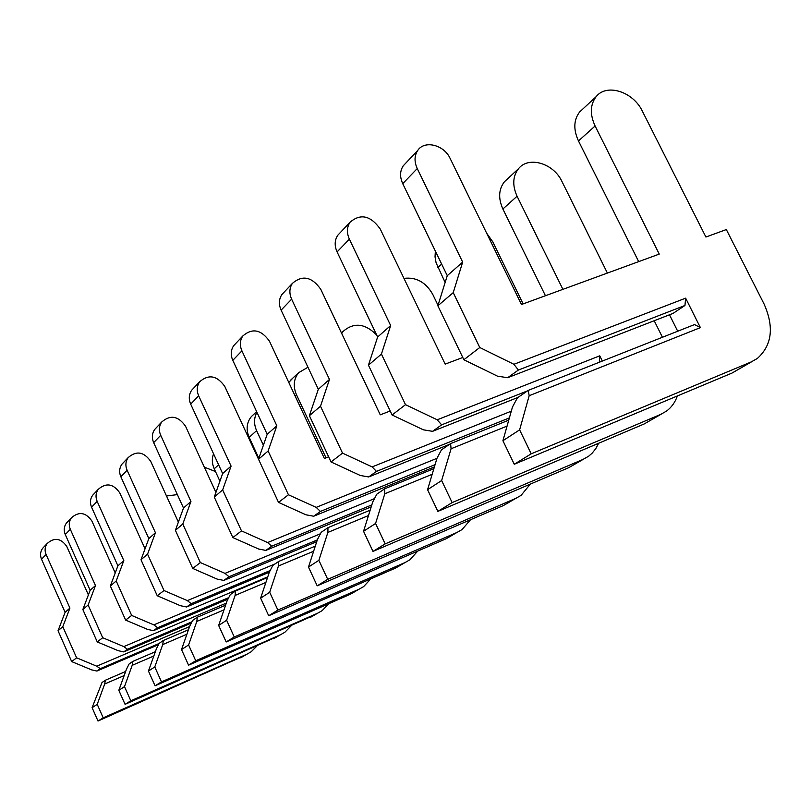 <?xml version="1.0" encoding="UTF-8"?>
<svg xmlns="http://www.w3.org/2000/svg" width="811" height="811" viewBox="0 0 811 811"><rect width="100%" height="100%" fill="white"/><g stroke="black" fill="none" stroke-linecap="round" stroke-linejoin="round"><path stroke-width="1.22" d="M751.817 361.665L731.968 373.09L514.265 464.257L502.921 440.718L512.451 407.071L517.398 397.816L528.265 390.375L694.52 324.572L700.4 327.624L685.64 298.164L684.96 305.473L518.391 370.039L507.656 377.713L673.029 313.411L684.96 305.473M502.921 440.718L519.618 429.871L529.167 395.717L528.265 390.375M685.64 298.164L513.91 364.291L479.777 347.503L453.227 292.639L462.665 262.105L417.239 168.566C414.168 161.724 414.32 155.692 417.706 150.471C424.457 139.928 444.033 144.804 450.115 158.409L521.483 304.5L659.252 254.096L595.102 125.989C589.79 114.381 590.144 104.599 596.166 96.641C606.628 83.117 633.198 91.663 642.363 111.178L705.905 237.025L726.332 229.554L764.074 304.024C774.282 327.097 772.031 345.243 757.332 358.472L751.28 361.899L531.205 453.815L519.618 429.871M700.4 327.624L529.167 395.717M513.91 364.291L518.391 370.039M507.656 377.713L497.498 376.172L463.872 359.739L479.777 347.503M677.702 331.233L669.491 314.79M463.872 359.739L437.859 305.788L447.266 275.679L402.732 183.661C399.711 176.93 399.884 170.979 403.239 165.819L405.784 163.123M638.683 261.618L578.476 140.952C573.265 129.517 573.651 119.856 579.632 111.979L582.835 109.009M437.859 305.788L453.227 292.639M447.266 275.679L462.665 262.105M514.265 464.257L531.205 453.815M661.188 414.188L644.208 423.95L437.869 511.386L427.569 489.682L436.957 458.347L441.427 449.892L450.602 443.597L508.74 420.159M427.569 489.682L441.64 480.538L451.068 448.767L450.602 443.597M602.32 361.057L599.745 355.826L437.22 419.794L405.51 404.669L381.423 354.072L390.659 325.546L349.369 239.144C346.571 232.818 346.794 227.192 350.028 222.255C360.571 213.263 370.657 215.544 380.278 229.097L445.168 364.119L462.787 357.489M507.068 426.089L451.068 448.767M677.357 395.961C675.147 402.317 671.518 407.375 666.46 411.126L660.671 414.411L452.143 502.587L441.64 480.538M654.203 320.73L662.435 337.264M562.905 289.345L517.073 196.221C512.238 185.425 512.724 176.24 518.533 168.668C528.62 155.783 553.609 163.305 561.942 181.461L607.398 273.064M517.905 397.471L432.577 431.33L441.64 424.852L527.596 390.831M437.22 419.794L441.64 424.852M432.577 431.33L423.362 429.82L392.098 414.989L405.51 404.669M392.098 414.989L368.447 365.173L377.632 337.011L337.082 251.917C334.345 245.682 334.568 240.127 337.781 235.251L340.194 232.686M545.438 295.731L502.881 208.995C498.136 198.35 498.643 189.277 504.412 181.776L507.473 178.937M599.745 355.826L599.329 362.243M368.447 365.173L381.423 354.072M377.632 337.011L390.659 325.546M437.869 511.386L452.143 502.587M583.535 459.178L568.835 467.633L372.979 551.409L363.551 531.286L372.736 501.958L376.811 494.183L384.667 488.8L433.865 468.667M363.551 531.286L375.574 523.47L384.799 493.767L384.667 488.8M511.295 411.167L372.137 466.903L342.526 453.136L320.487 406.21L329.469 379.447L291.636 299.178C289.071 293.298 289.345 288.017 292.426 283.353C302.432 274.767 311.89 276.764 320.781 289.324L380.258 414.826L390.203 410.995M432.172 474.303L384.799 493.767M598.619 443.272L595.821 448.615L592.121 453.207L588.583 456.258L583.048 459.391L385.164 543.897L375.574 523.47M486.641 233.183L492.814 241.881L523.125 303.902M449.487 444.367L368.701 476.949L376.456 471.404L509.389 417.898M372.137 466.903L376.456 471.404M368.701 476.949L360.277 475.479L331.06 461.966L342.526 453.136M331.06 461.966L309.386 415.698L318.317 389.26L281.103 310.126C278.589 304.318 278.862 299.117 281.924 294.494L284.225 292.061M445.138 282.461L436.085 262.794L435.031 256.834L435.355 251.086M309.386 415.698L320.487 406.21M318.317 389.26L329.469 379.447M372.979 551.409L385.164 543.897M508.659 502.567L503.408 505.547L317.192 585.826L308.494 567.061L317.436 539.518L321.186 532.31L327.968 527.657L370.161 510.18M308.494 567.061L318.875 560.31L327.877 532.432L327.968 527.657M436.967 458.327L316.199 507.382L288.442 494.771L268.127 451.007L276.835 425.805L241.921 350.859C239.569 345.364 239.863 340.407 242.813 335.977C252.322 327.786 261.213 329.54 269.485 341.249L324.38 458.479L328.648 456.806M368.478 515.553L327.877 532.432M530.313 484.106L521.088 495.369L515.796 498.37L327.715 579.338L318.875 560.31M403.959 278.376C416.236 276.896 425.826 282.238 432.75 294.373L438.011 305.291M434.392 466.903L313.695 516.232L320.416 511.437L435.071 464.652M316.199 507.382L320.416 511.437M313.695 516.232L305.95 514.803L278.528 502.394L288.442 494.771M278.528 502.394L258.527 459.219L267.184 434.311L232.798 360.348C230.476 354.924 230.78 350.017 233.71 345.638L235.9 343.317M258.527 459.219L268.127 451.007M267.184 434.311L276.835 425.805M317.192 585.826L327.715 579.338M451.098 535.919L446.07 538.778L268.705 615.742L260.635 598.163L269.323 572.201L272.78 565.48L278.72 561.415L315.297 546.117M260.635 598.163L269.698 592.273L278.437 566.007L278.72 561.415M374.489 498.623L267.62 542.549L241.496 530.901L222.65 489.915L231.084 466.112L198.675 395.829C196.495 390.669 196.809 385.985 199.638 381.778C208.68 373.952 217.074 375.523 224.809 386.482L275.781 496.454M313.634 551.237L278.437 566.007M470.512 519.729L462.037 529.583L456.968 532.462L277.879 610.075L269.698 592.273M341.705 333.473L343.388 331.182C354.042 322.139 365.143 323.417 376.679 335.014M371.195 506.875L265.836 550.405L271.705 546.219L371.813 504.908M267.62 542.549L271.705 546.219M265.836 550.405L258.658 549.027L232.838 537.561L241.496 530.901M232.838 537.561L214.266 497.082L222.64 473.553L190.697 404.131C188.547 399.032 188.862 394.399 191.66 390.243L193.748 388.033M214.266 497.082L222.65 489.915M222.64 473.553L231.084 466.112M268.705 615.742L277.879 610.075M400.239 565.389L395.423 568.126L226.168 641.967L218.656 625.443L227.07 600.89L230.294 594.605L235.525 591.026L267.539 577.513M218.656 625.443L226.634 620.253L235.099 595.436L235.525 591.026M320.426 533.77L225.022 573.377L200.358 562.57L182.789 524.018L190.94 501.472L160.71 435.304C158.672 430.448 159.007 426.018 161.713 422.014C170.34 414.522 178.288 415.921 185.547 426.231L215.929 492.419M265.907 582.399L235.099 595.436M417.726 551.074L409.93 559.772L405.074 562.54L234.257 636.99L226.634 620.253M326.022 457.84L296.481 394.754C292.933 386.36 293.653 379.011 298.63 372.705L307.957 367.241M316.736 541.667L223.816 580.423L228.986 576.733L317.304 539.933M225.022 573.377L228.986 576.733M223.816 580.423L217.125 579.084L192.734 568.44L200.358 562.57M192.734 568.44L175.399 530.333L183.499 508.031L153.664 442.634C151.657 437.828 151.992 433.439 154.678 429.475L156.665 427.367M288.787 382.468L292.893 378.038M175.399 530.333L182.789 524.018M183.499 508.031L190.94 501.472M226.168 641.967L234.257 636.99M354.975 591.625L350.342 594.25L188.568 665.172L181.522 649.57L189.683 626.285L192.694 620.385L197.326 617.201L225.6 605.188M181.522 649.57L188.608 644.968L196.809 621.439L197.326 617.201M275.091 563.898L187.371 600.616L164.004 590.54L147.561 554.156L155.438 532.746L127.114 470.238C125.208 465.646 125.553 461.439 128.138 457.617C136.38 450.45 143.922 451.717 150.765 461.439L178.39 522.112M223.998 609.862L196.809 621.439M370.799 578.872L363.622 586.617L358.959 589.262L195.735 660.742L188.608 644.968M263.382 445.249L256.6 430.641C253.762 424.082 253.873 417.959 256.935 412.282M269.313 572.221L186.621 606.983L191.214 603.708L270.175 570.538M187.371 600.616L191.214 603.708M186.621 606.983L180.356 605.695L157.243 595.75L164.004 590.54M157.243 595.75L141.002 559.762L148.829 538.575L120.849 476.756C118.974 472.205 119.318 468.048 121.883 464.257L123.789 462.24M258.851 458.276L249.149 437.352C245.875 429.475 246.615 422.541 251.38 416.56L253.863 414.249M141.002 559.762L147.561 554.156M148.829 538.575L155.438 532.746M188.568 665.172L195.735 660.742M314.415 615.123L155.073 685.822L148.454 671.052L156.351 648.922L159.179 643.346L163.325 640.508L188.466 629.762M148.454 671.052L154.779 666.946L162.727 644.593L163.325 640.508M267.762 576.844L153.857 624.875L131.666 615.437L116.206 580.98L123.819 560.604L97.168 501.38C95.374 497.021 95.728 493.017 98.212 489.368C106.099 482.484 113.276 483.64 119.744 492.845L145.047 548.824M186.895 634.232L162.727 644.593M328.81 603.688L322.19 610.622L317.709 613.167L161.48 681.879L154.779 666.946M252.049 445.269L258.831 458.347M227.982 599.116L153.472 630.664L157.577 627.734L228.743 597.626M153.857 624.875L157.577 627.734M153.472 630.664L147.592 629.417L125.624 620.091L131.666 615.437M125.624 620.091L110.347 585.998L117.899 565.814L91.572 507.199C89.798 502.891 90.143 498.927 92.606 495.308L94.431 493.372M219.923 481.187L214.226 468.788C211.965 463.649 211.732 458.641 213.546 453.775M110.347 585.998L116.206 580.98M117.899 565.814L123.819 560.604M155.073 685.822L161.48 681.879M277.879 636.3L125.066 704.343L118.822 690.313L126.465 669.217L129.121 663.956L132.852 661.391L155.357 651.72M118.822 690.313L124.499 686.623L132.193 665.324L132.852 661.391M226.31 603.12L123.83 646.61L102.703 637.73L88.115 605.016L95.475 585.572L70.314 529.299C68.621 525.163 68.976 521.341 71.358 517.844C78.92 511.234 85.763 512.288 91.896 521.027L115.223 572.971M153.826 656.008L132.193 665.324M291.017 625.991L284.894 632.235L280.586 634.678L130.814 700.795L124.499 686.623M204.331 467.156L215.483 471.536M191.295 623.122L123.738 651.902L127.428 649.266L191.974 621.794M123.83 646.61L127.428 649.266M123.738 651.902L118.193 650.686L97.259 641.917L102.703 637.73M97.259 641.917L82.844 609.527L90.153 590.266L65.275 534.54C63.603 530.445 63.947 526.663 66.32 523.196L68.073 521.341M82.844 609.527L88.115 605.016M90.153 590.266L95.475 585.572M125.066 704.343L130.814 700.795M244.79 655.47L98.009 721.03L92.099 707.679L102.014 682.527L105.389 680.216L125.654 671.467M92.099 707.679L97.229 704.343L104.68 684.008L105.389 680.216M189.571 626.589L96.762 666.196L76.609 657.812L62.802 626.68L69.918 608.088L46.095 554.481C44.493 550.537 44.848 546.888 47.139 543.532C54.398 537.176 60.947 538.149 66.776 546.462L88.389 594.909M124.164 675.573L104.68 684.008M256.823 646.134L251.157 651.78L247.01 654.142L103.2 717.826L97.229 704.343M166.498 495.997L177.376 494.609M158.5 644.684L96.914 671.052L100.25 668.669L159.108 643.478M96.762 666.196L100.25 668.669M96.914 671.052L91.673 669.886L71.692 661.594L76.609 657.812M71.692 661.594L58.037 630.755L65.103 612.325L41.533 559.225C39.952 555.322 40.297 551.703 42.578 548.378L44.26 546.594M58.037 630.755L62.802 626.68M65.103 612.325L69.918 608.088M98.009 721.03L103.2 717.826M402.732 183.661L417.239 168.566M578.476 140.952L595.102 125.989M731.968 373.09L751.28 361.899M337.082 251.917L349.369 239.144M502.881 208.995L517.073 196.221M644.208 423.95L660.671 414.411M281.103 310.126L291.636 299.178M437.899 267.478L441.66 264.092M568.835 467.633L583.048 459.391M232.798 360.348L241.921 350.859M503.408 505.547L515.796 498.37M190.697 404.131L198.675 395.829M446.07 538.778L456.968 532.462M153.664 442.634L160.71 435.304M295.113 395.981L296.481 394.754M395.423 568.126L405.074 562.54M120.849 476.756L127.114 470.238M249.149 437.352L256.6 430.641M350.342 594.25L358.959 589.262M91.572 507.199L97.168 501.38M214.226 468.788L218.625 464.825M309.974 617.647L317.709 613.167M65.275 534.54L70.314 529.299M273.601 638.723L280.586 634.678M41.533 559.225L46.095 554.481M240.674 657.812L247.01 654.142M403.239 165.819L417.706 150.471M579.632 111.979L596.166 96.641M337.781 235.251L350.028 222.255M504.412 181.776L518.533 168.668M281.924 294.494L292.426 283.353M233.71 345.638L242.813 335.977M191.66 390.243L199.638 381.778M341.461 332.966L343.388 331.182M154.678 429.475L161.713 422.014M290.308 380.44L298.63 372.705M121.883 464.257L128.138 457.617M251.38 416.56L256.651 411.664M92.606 495.308L98.212 489.368M66.32 523.196L71.358 517.844M42.578 548.378L47.139 543.532"/></g></svg>
